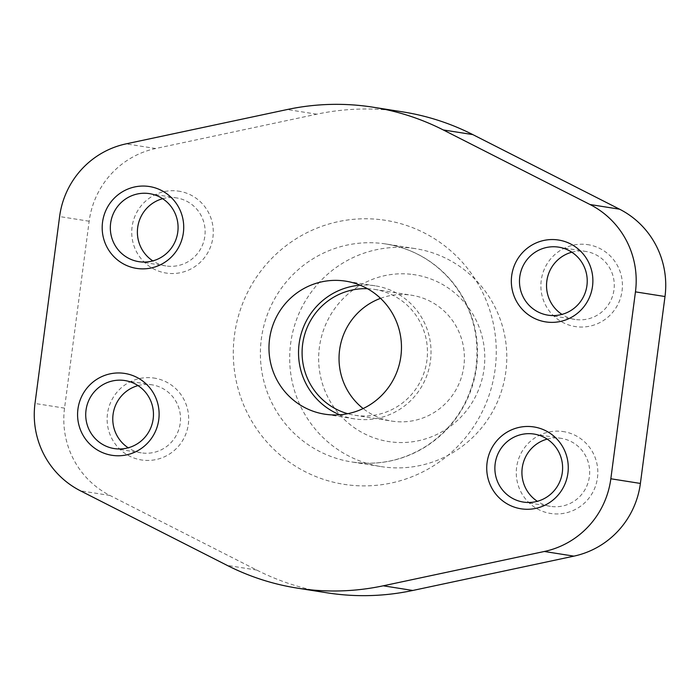 <?xml version="1.0" encoding="UTF-8"?>
<svg xmlns="http://www.w3.org/2000/svg" width="700" height="700" viewBox="0 0 700 700"><rect width="100%" height="100%" fill="white"/><g stroke="black" fill="none" stroke-linecap="round" stroke-linejoin="round"><path stroke-width="0.53" stroke-dasharray="3.5 2.62" d="M402.754 111.886A243.425 239.426 -81 0 0 316.759 114.196L155.645 148.523A85.461 84.053 -81 0 0 89.163 221.226L64.549 408.135A85.461 84.053 -81 0 0 109.97 495.477L256.743 570.062A243.425 239.426 -81 0 0 326.795 592.778M339.771 414.785A67.331 66.22 -81 0 0 354.27 418.836A67.331 66.22 -81 0 0 355.985 419.09A67.331 66.22 -81 0 0 430.325 361.795A67.331 66.22 -81 0 0 375.279 285.828A67.331 66.22 -81 0 0 360.229 285.215M587.064 244.554A41.431 40.758 99 0 1 613.944 310.748A41.431 40.758 99 0 1 543.952 301.595A41.431 40.758 99 0 1 587.064 244.554M177.914 191.048A41.431 40.758 99 0 1 204.794 257.241A41.431 40.758 99 0 1 134.803 248.089A41.431 40.758 99 0 1 177.914 191.048M153.309 377.956A41.431 40.758 99 0 1 180.189 444.15A41.431 40.758 99 0 1 110.197 434.998A41.431 40.758 99 0 1 153.309 377.956M562.459 431.463A41.431 40.758 99 0 1 589.339 497.656A41.431 40.758 99 0 1 519.347 488.504A41.431 40.758 99 0 1 562.459 431.463M367.456 288.697A63.709 62.659 99 0 1 373.091 289.179A63.709 62.659 99 0 1 374.719 289.406A63.709 62.659 99 0 1 426.668 362.11A63.709 62.659 99 0 1 354.839 415.257A63.709 62.659 99 0 1 347.716 413.7M412.632 248.246A110.32 108.509 99 0 1 415.45 248.649A110.32 108.509 99 0 1 505.418 374.544A110.32 108.509 99 0 1 381.027 466.585A110.32 108.509 99 0 1 290.841 342.116A110.32 108.509 99 0 1 412.632 248.246M412.738 274.47A84.42 83.038 99 0 1 467.512 409.342A84.42 83.038 99 0 1 324.905 390.696A84.42 83.038 99 0 1 412.738 274.47M380.546 298.34A63.709 62.659 99 0 1 410.034 295.006A63.709 62.659 99 0 1 411.652 295.243A63.709 62.659 99 0 1 463.61 367.946A63.709 62.659 99 0 1 391.781 421.094A63.709 62.659 99 0 1 363.134 408.555M547.181 439.11A34.422 33.863 99 0 1 560.289 438.209A34.422 33.863 99 0 1 561.173 438.34A34.422 33.863 99 0 1 589.242 477.627A34.422 33.863 99 0 1 550.428 506.345A34.422 33.863 99 0 1 537.355 501.305M138.031 385.604A34.422 33.863 99 0 1 151.139 384.711A34.422 33.863 99 0 1 152.023 384.834A34.422 33.863 99 0 1 180.093 424.121A34.422 33.863 99 0 1 141.278 452.847A34.422 33.863 99 0 1 128.214 447.799M162.645 198.695A34.422 33.863 99 0 1 175.752 197.794A34.422 33.863 99 0 1 176.627 197.925A34.422 33.863 99 0 1 204.697 237.213A34.422 33.863 99 0 1 165.883 265.93A34.422 33.863 99 0 1 152.819 260.89M571.786 252.201A34.422 33.863 99 0 1 584.903 251.3A34.422 33.863 99 0 1 585.778 251.431A34.422 33.863 99 0 1 613.847 290.719A34.422 33.863 99 0 1 575.032 319.436A34.422 33.863 99 0 1 561.969 314.396M316.759 114.196L287.201 109.532M155.645 148.523L126.096 143.859M89.163 221.226L59.605 216.562M64.549 408.135L35 403.471M109.97 495.477L80.421 490.805M256.743 570.062L227.185 565.399M382.217 219.852A133.621 131.434 99 0 1 468.921 433.335A133.621 131.434 99 0 1 243.197 403.812A133.621 131.434 99 0 1 382.217 219.852M383.329 243.618A110.32 108.509 99 0 1 386.146 244.02A110.32 108.509 99 0 1 476.114 369.915A110.32 108.509 99 0 1 351.724 461.956A110.32 108.509 99 0 1 261.537 337.488A110.32 108.509 99 0 1 383.329 243.618M375.279 285.828L345.73 281.164M354.27 418.836L324.721 414.172M415.45 248.649L386.146 244.02C411.556 248.299 432.889 260.172 450.153 279.65C471.879 305.716 480.401 335.799 475.729 369.889C470.067 401.957 453.985 427.105 427.49 445.331C404.154 460.381 378.901 465.92 351.724 461.956L381.027 466.585M354.839 415.257L391.781 421.094M374.719 289.406L411.652 295.243M523.372 502.075L550.428 506.345M534.117 434.07L561.173 438.34M114.222 448.569L141.278 452.847M124.968 380.564L152.023 384.834M138.827 261.66L165.883 265.93M149.572 193.655L176.627 197.925M547.977 315.166L575.032 319.436M558.722 247.152L585.778 251.431"/><path stroke-width="1.05" d="M590.03 204.523L443.257 129.938A243.425 239.426 -81 0 0 373.205 107.223A243.425 239.426 -81 0 0 287.201 109.532L126.096 143.859A85.461 84.053 -81 0 0 59.605 216.562L35 403.471A85.461 84.053 -81 0 0 80.421 490.805L227.185 565.399A243.425 239.426 -81 0 0 297.246 588.114A243.425 239.426 -81 0 0 383.241 585.804L544.355 551.477A85.461 84.053 -81 0 0 610.837 478.774L635.451 291.865A85.461 84.053 -81 0 0 590.03 204.523L619.579 209.195L472.815 134.601A243.425 239.426 -81 0 0 402.754 111.886L373.205 107.223M297.246 588.114L326.795 592.778A243.425 239.426 -81 0 0 412.799 590.468L573.904 556.141A85.461 84.053 -81 0 0 640.395 483.438L665 296.529A85.461 84.053 -81 0 0 619.579 209.195M360.229 285.215A67.331 66.22 -81 0 0 299.364 342.002A67.331 66.22 -81 0 0 339.771 414.785M326.436 414.418A67.331 66.22 -81 0 0 400.767 357.123A67.331 66.22 -81 0 0 345.73 281.164A67.331 66.22 -81 0 0 269.806 337.339A67.331 66.22 -81 0 0 324.721 414.172A67.331 66.22 -81 0 0 326.436 414.418M557.506 239.881A41.431 40.758 99 0 1 584.395 306.084A41.431 40.758 99 0 1 514.404 296.922A41.431 40.758 99 0 1 557.506 239.881M148.365 186.384A41.431 40.758 99 0 1 175.245 252.578A41.431 40.758 99 0 1 105.254 243.425A41.431 40.758 99 0 1 148.365 186.384M123.751 373.293A41.431 40.758 99 0 1 150.64 439.486A41.431 40.758 99 0 1 80.649 430.334A41.431 40.758 99 0 1 123.751 373.293M532.901 426.799A41.431 40.758 99 0 1 559.79 492.992A41.431 40.758 99 0 1 489.799 483.84A41.431 40.758 99 0 1 532.901 426.799M347.716 413.7A63.709 62.659 99 0 1 302.881 342.562A63.709 62.659 99 0 1 367.456 288.697M363.134 408.555A63.709 62.659 99 0 1 339.824 348.39A63.709 62.659 99 0 1 380.546 298.34M533.242 433.939A34.422 33.863 99 0 1 534.117 434.07A34.422 33.863 99 0 1 562.188 473.358A34.422 33.863 99 0 1 523.372 502.075A34.422 33.863 99 0 1 495.233 463.234A34.422 33.863 99 0 1 533.242 433.939M537.355 501.305A34.422 33.863 99 0 1 522.349 467.058A34.422 33.863 99 0 1 547.181 439.11M124.093 380.433A34.422 33.863 99 0 1 124.968 380.564A34.422 33.863 99 0 1 153.037 419.851A34.422 33.863 99 0 1 114.222 448.569A34.422 33.863 99 0 1 86.082 409.727A34.422 33.863 99 0 1 124.093 380.433M128.214 447.799A34.422 33.863 99 0 1 113.199 413.56A34.422 33.863 99 0 1 138.031 385.604M148.697 193.524A34.422 33.863 99 0 1 149.572 193.655A34.422 33.863 99 0 1 177.651 232.943A34.422 33.863 99 0 1 138.827 261.66A34.422 33.863 99 0 1 110.688 222.819A34.422 33.863 99 0 1 148.697 193.524M152.819 260.89A34.422 33.863 99 0 1 137.812 226.642A34.422 33.863 99 0 1 162.645 198.695M557.847 247.03A34.422 33.863 99 0 1 558.722 247.152A34.422 33.863 99 0 1 586.801 286.44A34.422 33.863 99 0 1 547.977 315.166A34.422 33.863 99 0 1 519.837 276.325A34.422 33.863 99 0 1 557.847 247.03M561.969 314.396A34.422 33.863 99 0 1 546.962 280.149A34.422 33.863 99 0 1 571.786 252.201M472.815 134.601L443.257 129.938M412.799 590.468L383.241 585.804M573.904 556.141L544.355 551.477M640.395 483.438L610.837 478.774M665 296.529L635.451 291.865"/></g></svg>
